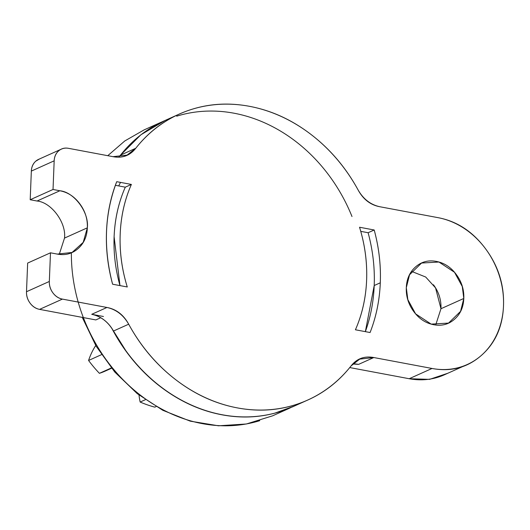<?xml version="1.0" encoding="UTF-8"?>
<svg xmlns="http://www.w3.org/2000/svg" width="530" height="530" viewBox="0 0 530 530"><rect width="100%" height="100%" fill="white"/><g stroke="black" fill="none" stroke-linecap="round" stroke-linejoin="round"><path stroke-width="0.79" d="M118.806 157.079L120.529 155.124L135.746 148.281C149.394 130.97 166.248 118.614 186.308 111.214C206.369 103.814 227.416 102.177 249.458 106.318C271.499 110.452 292.11 119.899 311.276 134.666C330.442 149.427 346.057 167.877 358.128 190.012C363.249 199.412 370.496 204.991 379.858 206.746L438.085 217.671A78.367 66.343 -114.2 0 1 503.5 305.909A78.367 66.343 -114.2 0 1 467.897 364.223A78.367 66.343 -114.2 0 1 432.023 368.463L409.193 378.725A78.367 66.343 65.8 0 0 445.067 374.485M360.744 231.352L368.111 232.73A156.741 132.692 65.8 0 1 374.207 285.531L365.356 331.647A156.741 132.692 65.8 0 0 374.207 285.531L380.295 282.795C381.004 265.179 378.97 247.576 374.2 229.994L359.539 227.244A141.066 119.422 -114.2 0 1 366.608 280.224A141.066 119.422 -114.2 0 1 355.418 329.779L370.079 332.529C376.181 316.986 379.586 300.404 380.295 282.795L374.207 285.531C374.889 267.915 372.862 250.312 368.111 232.73L374.2 229.994C378.95 247.576 380.977 265.179 380.295 282.795C379.566 300.397 376.161 316.98 370.079 332.529M435.693 325.022L440.973 308.725L463.803 298.463L460.557 311.368L448.546 323.088L431.175 324.115L415.613 313.873L407.828 299.616L406.305 287.671L409.551 274.765L421.555 263.046L438.933 262.025L454.495 272.268L462.279 286.525L463.803 298.463L440.973 308.725L435.541 287.883L425.689 277.024L411.578 271.373M37.04 201.022L30.197 199.737L53.027 189.482L59.87 190.76L37.04 201.022L59.87 190.76C74.147 192.019 89.259 212.398 87.344 227.82L64.514 238.083C66.429 222.66 51.317 202.281 37.04 201.022L30.197 199.737L31.343 171.091C31.515 166.923 32.992 163.624 35.782 161.18L39.545 158.94M176.689 116.176A156.741 132.692 -114.2 0 1 351.993 216.518M279.37 411.856A156.741 132.692 -114.2 0 1 111.81 328.308M71.371 252.777A156.741 132.692 65.8 0 0 259.74 420.681A156.741 132.692 -114.2 0 1 86.357 324.936M165.784 120.144L153.667 126.193M135.289 139.423L119.157 156.708M111.684 328.116L126.948 352.476C139.218 369.026 153.587 382.7 170.05 393.499C186.514 404.297 203.818 411.399 221.977 414.804C240.13 418.21 257.746 417.66 274.825 413.155L294.548 405.96M112.605 284.219C103.151 248.007 104.523 213.828 116.726 181.684C110.624 197.226 107.219 213.802 106.51 231.418C105.801 249.034 107.835 266.63 112.605 284.219L127.273 286.969A141.066 119.422 -114.2 0 1 131.387 184.433L125.299 187.169A141.066 119.422 65.8 0 0 119.972 285.597L114.109 236.724C114.824 218.976 118.554 202.46 125.299 187.169L115.361 185.301M95.844 319.928L39.584 309.368C35.801 308.659 32.635 306.585 30.084 303.14C27.527 299.688 26.334 295.886 26.5 291.725L27.653 263.072L50.483 252.81L49.33 281.463L26.5 291.725A15.675 13.27 65.8 0 0 39.584 309.368L62.414 299.106A15.675 13.27 -114.2 0 1 49.33 281.463L26.5 291.725L27.653 263.072L50.483 252.81L57.326 254.095L50.483 252.81L49.33 281.463C49.164 285.624 50.357 289.426 52.914 292.878C55.464 296.323 58.631 298.397 62.414 299.106L106.947 307.466L91.73 314.303L103.449 316.503L91.73 314.303L106.947 307.466L62.414 299.106L39.584 309.368L95.844 319.928L100.746 317.722L95.844 319.928M59.241 254.38L64.514 238.083L87.344 227.82L83.21 242.356L72.093 252.452L57.326 254.095C65.263 255.586 72.166 253.764 78.023 248.636C83.886 243.502 86.993 236.565 87.344 227.82C87.695 219.076 85.191 211.086 79.825 203.851C74.458 196.617 67.807 192.251 59.87 190.76M53.027 189.482L30.197 199.737L31.343 171.091L54.173 160.828L53.027 189.482M54.173 160.828A15.675 13.27 -114.2 0 1 61.294 149.168A15.675 13.27 -114.2 0 1 68.469 148.32L113.003 156.675L68.469 148.32C64.686 147.612 61.407 148.473 58.611 150.917C55.822 153.362 54.345 156.661 54.173 160.828L31.343 171.091A15.675 13.27 65.8 0 1 38.465 159.431M447.883 373.226L429.598 379.361L409.193 378.725L349.747 367.568M440.973 308.725C441.324 299.98 438.813 291.99 433.447 284.756M118.707 157.178A31.349 26.54 65.8 0 0 120.529 155.124L135.746 148.281L127.068 155.111L113.003 156.675C122.37 158.43 129.949 155.634 135.746 148.281A156.741 132.692 -114.2 0 1 182.618 112.651A156.741 132.692 -114.2 0 1 358.128 190.012C363.388 199.161 370.636 204.739 379.858 206.746L438.085 217.671C456.986 221.222 472.82 231.61 485.593 248.835C498.366 266.067 504.335 285.094 503.5 305.909C502.665 326.732 495.265 343.248 481.313 355.464C467.354 367.674 450.924 372.007 432.023 368.463L373.802 357.538C364.441 355.782 356.856 358.578 351.059 365.932C337.411 383.236 320.557 395.592 300.497 402.999C280.436 410.399 259.389 412.035 237.347 407.895C215.306 403.761 194.695 394.313 175.529 379.546C156.363 364.786 140.748 346.335 128.684 324.201C123.556 314.8 116.308 309.222 106.947 307.466C116.169 309.474 123.417 315.052 128.684 324.201L113.46 331.045A31.349 26.54 65.8 0 0 91.73 314.303C100.952 316.317 108.193 321.895 113.46 331.045A156.741 132.692 65.8 0 0 288.969 408.405M359.539 227.244C364.965 244.814 367.317 262.476 366.608 280.224C365.892 297.973 362.162 314.489 355.418 329.779M127.273 286.969C121.84 269.392 119.489 251.737 120.197 233.988C120.913 216.24 124.643 199.724 131.387 184.433L116.726 181.684M463.803 298.463C464.154 289.718 461.643 281.728 456.284 274.494C450.917 267.252 444.266 262.893 436.322 261.403C428.386 259.912 421.489 261.734 415.626 266.862C409.763 271.989 406.656 278.926 406.305 287.671C405.953 296.416 408.464 304.406 413.824 311.647C419.19 318.881 425.842 323.247 433.778 324.731C441.722 326.222 448.618 324.4 454.482 319.272C460.345 314.144 463.452 307.208 463.803 298.463M167.4 119.495A156.741 132.692 65.8 0 0 120.529 155.124L140.9 134.766L165.161 120.429M294.216 406.113L285.279 409.836C265.219 417.242 244.171 418.872 222.13 414.738C200.082 410.604 179.478 401.15 160.312 386.39C141.146 371.629 125.524 353.179 113.46 331.045L128.684 324.201A156.741 132.692 -114.2 0 0 304.187 401.561A156.741 132.692 -114.2 0 0 351.059 365.932L359.738 359.101L373.802 357.538L358.585 364.382A31.349 26.54 65.8 0 0 352.742 363.977M119.197 312.806L119.356 313.17M120.515 182.393L118.68 185.924M353.51 368.277L409.193 378.725L432.023 368.463L373.802 357.538L358.585 364.382L352.781 363.971M156.072 406.589L154.806 407.153L156.072 406.589M145.352 399.713L140.152 402.051A122.258 103.496 65.8 0 0 154.806 407.153A122.258 103.496 -114.2 0 1 140.152 402.051L145.352 399.713M138.993 395.029A74.26 62.865 65.8 0 0 140.152 402.051A74.26 62.865 -114.2 0 1 138.993 395.029M110.439 368.363A74.26 62.865 -114.2 0 1 99.401 373.325A122.258 103.496 -114.2 0 1 88.576 360.466A74.26 62.865 -114.2 0 1 95.738 345.507A74.26 62.865 65.8 0 0 88.576 360.466L101.495 354.656L88.576 360.466A122.258 103.496 65.8 0 0 99.401 373.325L111.346 367.959L99.401 373.325A74.26 62.865 65.8 0 0 105.112 371.139M107.762 155.688L124.782 140.96L144.133 129.876L161.511 122.072M444.352 374.809L467.182 364.547M448.546 323.088L446.591 323.969M290.274 407.881L272.659 415.805L246.384 423.987L218.512 425.795L190.257 421.158L162.796 410.293L137.277 393.677L114.752 372.014L96.155 346.223L82.249 317.377M72.093 252.452L70.132 253.333M61.44 149.102L38.611 159.364M421.555 263.046L420.078 263.708M124.278 156.363L127.068 155.111M292.441 406.908L307.665 400.07M357.253 360.221L359.738 359.101M163.922 120.986L177.371 114.937M111.572 368.231L105.066 371.159"/></g></svg>
